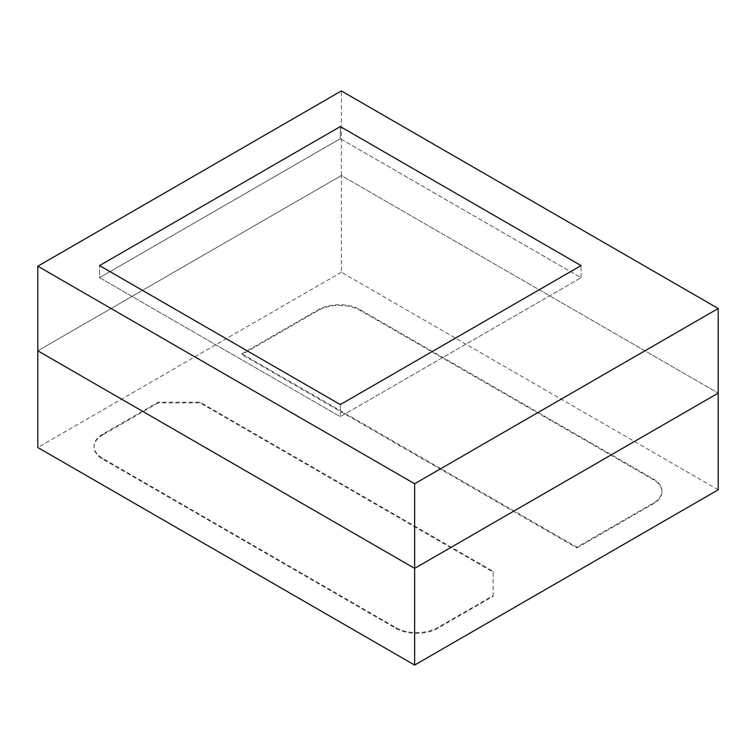 <?xml version="1.0" encoding="UTF-8"?>
<svg xmlns="http://www.w3.org/2000/svg" width="756" height="756" viewBox="0 0 756 756"><rect width="100%" height="100%" fill="white"/><g stroke="black" fill="none" stroke-linecap="round" stroke-linejoin="round"><path stroke-width="0.57" stroke-dasharray="3.78 2.83" d="M241.92 353.827L576.885 547.221L653.297 503.099A29.607 17.095 0 0 0 661.972 491.013A29.607 17.095 0 0 0 653.297 478.926L360.206 309.714A29.607 17.095 0 0 0 318.333 309.714L241.92 353.827L241.92 354.555L576.885 547.939L576.885 547.221M576.885 547.939L653.297 503.827A29.607 17.095 0 0 0 661.972 491.74A29.607 17.095 0 0 0 653.297 479.654L360.206 310.433A29.607 17.095 0 0 0 318.333 310.433L241.92 354.555M102.703 434.209A29.607 17.095 0 0 0 94.027 446.295A29.607 17.095 0 0 0 102.703 458.382L395.794 627.593A29.607 17.095 0 0 0 437.667 627.593L493.148 595.567L493.148 571.394L200.047 402.173L158.174 402.173L102.703 434.209L102.703 434.927A29.607 17.095 0 0 0 94.027 447.013A29.607 17.095 0 0 0 102.703 459.109L395.794 628.321A29.607 17.095 0 0 0 437.667 628.321L493.148 596.295L493.148 595.567M493.148 596.295L493.148 572.122L200.047 402.901L158.174 402.901L158.174 402.173M158.174 402.901L102.703 434.927M200.047 402.901L200.047 402.173M493.148 572.122L493.148 571.394M581.071 277.679L581.071 265.592L581.071 277.679L340.313 138.679L340.313 126.592L340.313 138.679L99.556 277.679L99.556 265.592L99.556 277.679L340.313 416.679L340.313 404.592L340.313 416.679L581.071 277.679L340.313 138.679L99.556 277.679L340.313 416.679L581.071 277.679M718.2 489.803L341.362 272.245L341.362 175.543L718.2 393.111L341.362 175.543L341.362 90.937M341.362 175.543L37.8 350.803L341.362 175.543M341.362 272.245L37.8 447.505M318.333 310.433L318.333 309.714M360.206 310.433L360.206 309.714M653.297 479.654L653.297 478.926M653.297 503.827L653.297 503.099M102.703 459.109L102.703 458.382M437.667 628.321L437.667 627.593M395.794 628.321L395.794 627.593M661.972 491.74L661.972 491.013M94.027 447.013L94.027 446.295"/><path stroke-width="1.13" d="M581.071 265.592L340.313 126.592L99.556 265.592L340.313 404.592L581.071 265.592L340.313 126.592L99.556 265.592L340.313 404.592L581.071 265.592M37.8 266.197L414.638 483.755L718.2 308.495L341.362 90.937L37.8 266.197L37.8 350.803L414.638 568.37L414.638 483.755M414.638 665.063L718.2 489.803L718.2 393.111L414.638 568.37L37.8 350.803L37.8 447.505L414.638 665.063L414.638 568.37L718.2 393.111L718.2 308.495"/></g></svg>
